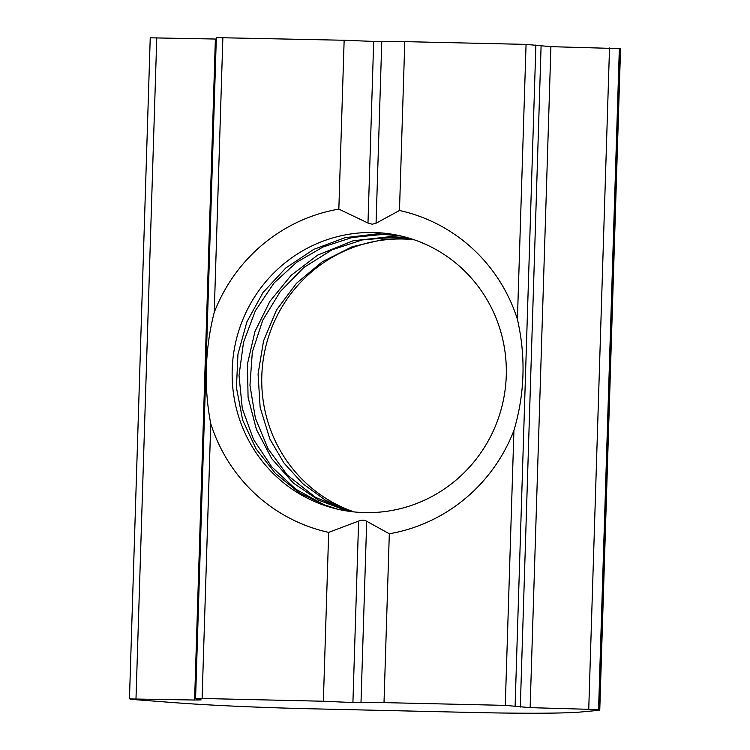 <?xml version="1.0" encoding="UTF-8"?>
<svg xmlns="http://www.w3.org/2000/svg" width="750" height="750" viewBox="0 0 750 750"><rect width="100%" height="100%" fill="white"/><g stroke="black" fill="none" stroke-linecap="round" stroke-linejoin="round"><path stroke-width="1.12" d="M413.222 239.466L401.897 238.622L384.497 239.231L352.172 246.731L322.303 261.769L296.522 283.228L276.478 310.031L263.55 340.912L258.075 374.025L260.138 407.372L269.812 438.947L283.997 463.078L302.812 483.713L325.303 500.109L350.494 511.509M354.225 511.941A140.222 136.95 102.4 0 1 286.481 299.916A140.222 136.95 102.4 0 1 403.238 239.016A140.222 136.95 102.4 0 1 413.85 239.681M408.525 237.984L391.172 236.541L353.147 240.769L317.728 255.066L291.178 275.297L269.906 301.331L254.972 331.491L247.444 364.059L248.072 397.331L256.425 429.488L271.762 458.681L293.363 483.056L318.75 500.241L347.456 511.069M348.544 511.238L315.459 497.316L287.316 475.069L268.022 448.716L255.384 418.153L249.956 385.275L252.328 352.013L262.744 320.212L280.312 291.525L303.816 267.516L332.044 249.797L362.306 239.925L394.088 237.206L410.428 238.556M337.781 509.212L323.981 504.731L295.688 489.131L271.791 466.913L253.566 439.566L242.306 408.581L239.016 375.525L243.516 342.291L255.338 310.8L274.022 283.012L296.588 262.331L323.109 246.956L352.2 237.478L382.453 234.459M455.091 480.9A140.222 136.95 -77.6 0 0 461.728 268.247A140.222 136.95 -77.6 0 0 373.641 232.528A140.222 136.95 -77.6 0 0 239.194 418.247A140.222 136.95 -77.6 0 0 455.091 480.9M401.541 236.119L377.887 233.756L344.991 237.684L313.725 249.394L285.834 267.947L263.062 292.444L246.919 321.797L237.947 354.188L236.438 387.638L242.691 420.178L255.975 448.734L275.4 473.428L299.691 493.059L327.581 506.428M202.106 698.484L195.572 698.606L201.141 699.9L194.606 700.022L129.928 698.944A41.362 1.669 1.8 0 0 139.172 699.975L176.503 702.816A144.778 5.822 1.8 0 0 313.181 708.844L474.028 712.5A144.778 5.822 1.8 0 0 581.381 711.956L597.769 710.428A41.362 1.669 1.8 0 0 599.766 709.978A41.362 1.669 1.8 0 0 598.847 709.603L530.128 707.644L505.284 705.375L384.009 702.619L352.913 702.553L323.372 701.241L202.106 698.484L210.741 423.572C203.728 387.6 204.966 348.319 214.238 312.413A164.803 160.959 102.4 0 1 338.841 209.109L367.978 223.031L372.216 224.231L376.059 223.219L399.478 210.488A164.803 160.959 102.4 0 1 517.416 319.312C525.938 356.728 524.775 393.778 513.928 430.463A164.803 160.959 102.4 0 1 389.316 533.766L366.694 521.269C364.35 519.891 361.659 519.825 358.612 521.081L328.678 532.388A164.803 160.959 102.4 0 1 210.741 423.572M384.009 702.619L389.316 533.766M599.766 709.978L620.541 48.994A41.362 1.669 -178.2 0 0 619.622 48.619L550.903 46.659L526.059 44.391L404.784 41.634L381.769 41.747L344.147 40.256L216.337 37.622L195.572 698.606M216.3 39.047L150.234 37.819L129.459 698.803M323.372 701.241L328.678 532.388M399.478 210.488L404.784 41.634M338.841 209.109L344.147 40.256M360.994 702.731L366.694 521.269M352.913 702.553L358.612 521.081M505.284 705.375L513.928 430.463M515.109 705.938L535.875 44.953M517.416 319.312L526.059 44.391M520.312 707.081L541.087 46.097M530.128 707.644L550.903 46.659M588.75 708.975L609.516 47.991M598.566 709.538L619.341 48.553M598.847 709.603L619.622 48.619M135.994 698.681L156.769 37.697M194.606 700.022L215.381 39.038M376.059 223.219L381.769 41.747M367.978 223.031L373.678 41.569M214.238 312.413L222.872 37.5"/></g></svg>
